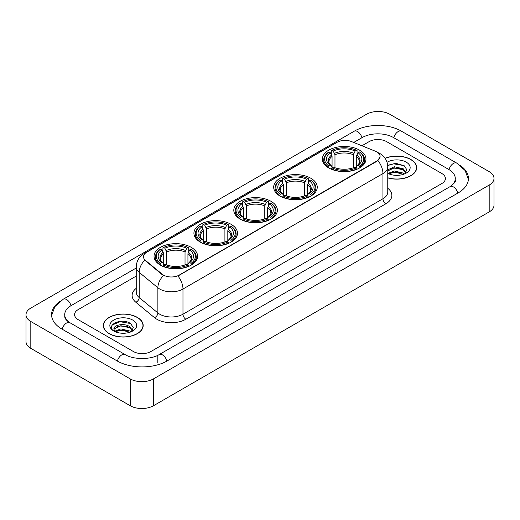 <?xml version="1.0" encoding="UTF-8"?>
<svg xmlns="http://www.w3.org/2000/svg" width="520" height="520" viewBox="0 0 520 520"><rect width="100%" height="100%" fill="white"/><g stroke="black" fill="none" stroke-linecap="round" stroke-linejoin="round"><path stroke-width="0.78" d="M191.23 247.344A21.788 12.578 0 0 0 167.486 244.621A21.788 12.578 0 0 0 154.037 256.243A21.788 12.578 0 0 0 160.42 265.135A21.788 12.578 0 0 0 184.165 267.858A21.788 12.578 0 0 0 197.613 256.243A21.788 12.578 0 0 0 191.23 247.344M310.863 178.275A21.788 12.578 0 0 0 287.125 175.552A21.788 12.578 0 0 0 273.676 187.167A21.788 12.578 0 0 0 280.053 196.066A21.788 12.578 0 0 0 303.797 198.79A21.788 12.578 0 0 0 317.245 187.167A21.788 12.578 0 0 0 310.863 178.275M270.985 201.299A21.788 12.578 0 0 0 247.247 198.575A21.788 12.578 0 0 0 233.799 210.191A21.788 12.578 0 0 0 240.175 219.089A21.788 12.578 0 0 0 263.919 221.812A21.788 12.578 0 0 0 277.368 210.191A21.788 12.578 0 0 0 270.985 201.299M231.108 224.322A21.788 12.578 0 0 0 207.369 221.598A21.788 12.578 0 0 0 193.921 233.214A21.788 12.578 0 0 0 200.297 242.112A21.788 12.578 0 0 0 224.042 244.836A21.788 12.578 0 0 0 237.49 233.214A21.788 12.578 0 0 0 231.108 224.322M359.58 150.15A21.788 12.578 0 0 0 335.835 147.427A21.788 12.578 0 0 0 322.387 159.042A21.788 12.578 0 0 0 328.77 167.941A21.788 12.578 0 0 0 352.515 170.664A21.788 12.578 0 0 0 365.963 159.042A21.788 12.578 0 0 0 359.58 150.15M376.844 151.931A11.096 6.409 0 0 0 375.362 151.209L351.429 141.537A11.096 6.409 0 0 0 337.214 142.252L146.744 252.219A11.096 6.409 0 0 0 143.494 256.757A11.096 6.409 0 0 0 145.502 260.429L162.26 274.248A11.096 6.409 0 0 0 179.198 275.1L376.844 160.992A11.096 6.409 0 0 0 380.094 156.462A11.096 6.409 0 0 0 376.844 151.931M387.764 177.892A19.936 11.512 0 0 0 416.689 167.622A19.936 11.512 0 0 0 410.852 159.484A19.936 11.512 0 0 0 385.093 158.281M137.345 317.389A19.936 11.512 0 0 0 115.616 314.899A19.936 11.512 0 0 0 103.311 325.526A19.936 11.512 0 0 0 109.148 333.671A19.936 11.512 0 0 0 130.877 336.161A19.936 11.512 0 0 0 143.182 325.526A19.936 11.512 0 0 0 137.345 317.389M380.094 156.462L377.923 160.544L376.844 161.323L177.951 275.997A14.384 8.307 60 0 1 182.975 289.029A16.445 9.49 180 0 1 159.725 289.029A16.445 9.49 180 0 1 157.879 287.762L139.204 272.363A16.445 9.49 180 0 1 136.234 266.923L136.234 292.091A16.445 9.49 0 0 0 139.204 297.538L157.879 312.936A16.445 9.49 0 0 0 159.725 314.204A16.445 9.49 0 0 0 182.975 314.204L382.947 198.75A16.445 9.49 0 0 0 387.764 192.036L387.764 166.868A16.445 9.49 180 0 1 382.947 173.576A14.384 8.307 -120 0 0 377.923 160.544M164.749 275.997L162.26 274.736L144.755 260.156A14.384 9.62 129.5 0 0 139.204 272.363L139.204 297.538A4.108 2.75 -50.5 0 1 135.837 302.257A20.553 11.869 180 0 1 136.234 288.327M133.419 351.54A12.33 7.117 0 0 0 150.859 351.54L441.805 183.56A12.33 7.117 0 0 0 445.419 178.529A12.33 7.117 0 0 0 441.805 173.492L386.581 141.609A12.33 7.117 0 0 0 369.142 141.609L361.92 145.776L369.142 141.609A12.33 7.117 0 0 1 386.581 141.609L441.805 173.492A12.33 7.117 0 0 1 445.419 178.529A12.33 7.117 0 0 1 441.805 183.56L150.859 351.54A12.33 7.117 0 0 1 133.419 351.54L78.195 319.657L133.419 351.54M136.234 276.081L78.195 309.589A12.33 7.117 0 0 0 74.581 314.62A12.33 7.117 0 0 0 78.195 319.657A12.33 7.117 0 0 1 74.581 314.62A12.33 7.117 0 0 1 78.195 309.589L136.234 276.081M387.764 177.762A19.728 11.395 0 0 0 416.488 167.622A19.728 11.395 0 0 0 410.709 159.569A19.728 11.395 0 0 0 385.171 158.399M394.524 175.247L397.625 175.338M388.369 173.284L394.349 171.002L403.325 173.102L404.411 173.972M388.921 173.856L394.349 172.068L403.52 174.297M387.764 172.328A9.288 5.362 0 0 0 388.999 173.927M387.764 169.852L394.349 166.738L403.325 168.838L405.99 172.523M387.764 170.917L394.349 167.804L403.325 169.904L405.782 172.803M387.764 173.355A13.403 7.735 0 0 0 406.231 173.089A13.403 7.735 0 0 0 406.231 162.149A13.403 7.735 0 0 0 387.049 162.285M404.729 173.836L406.829 169.715L404.17 165.718L395.818 163.319L387.679 165.288M388.459 173.7L387.764 172.958M387.706 165.542L393.621 163.833L403.988 165.594M390.663 168.63L393.621 168.09L401.024 168.727M390.663 172.894L393.621 172.354L401.024 172.991M109.291 333.587A19.728 11.395 0 0 0 130.793 336.057A19.728 11.395 0 0 0 142.974 325.526A19.728 11.395 0 0 0 137.196 317.473A19.728 11.395 0 0 0 115.694 315.003A19.728 11.395 0 0 0 103.513 325.526A19.728 11.395 0 0 0 109.291 333.587M121.017 333.157L124.117 333.249M114.855 331.195L120.841 328.913L129.812 331.006L130.897 331.877M115.408 331.767L120.841 329.979L130.006 332.209M114.953 331.604L113.991 329.355A9.288 5.362 0 0 0 115.492 331.838M132.483 330.434L129.812 326.749C124.234 322.589 112.762 325.156 113.991 329.355L113.958 328.945M114.017 329.485L114.27 328.796L120.841 325.715L129.812 327.815L132.275 330.707M131.216 331.747L133.315 327.626L130.663 323.622C121.258 316.869 104.552 325.774 114.198 331.233L114.68 331.526M132.724 320.06A13.403 7.735 0 0 0 113.77 320.06A13.403 7.735 0 0 0 113.77 331A13.403 7.735 0 0 0 132.724 331A13.403 7.735 0 0 0 132.724 320.06M112.242 324.968L120.107 321.737L130.481 323.505M117.156 326.541L120.107 326.001L127.51 326.638M117.156 330.798L120.107 330.265L127.51 330.902M328.38 167.707L328.965 166.147A19.565 11.297 0 0 1 328.965 151.938L330.311 152.718A17.674 10.205 0 0 0 330.311 165.373L331.637 166.127L332.065 167.713M332.065 167.069L332.065 156.442L330.311 152.718M331.286 154.401L331.286 150.599L331.87 150.261A19.565 11.297 0 0 1 356.479 150.261L355.134 151.041A17.674 10.205 0 0 0 333.216 151.041L334.971 154.765L334.971 167.758M353.379 167.758L353.379 154.765L355.134 151.041M331.286 168.838A20.391 11.771 0 0 0 357.065 168.838L356.479 167.83A19.565 11.297 0 0 1 331.87 167.83L331.286 169.182M357.065 169.182L357.065 168.838M328.965 151.938L328.38 152.276A20.391 11.771 0 0 0 323.784 159.718A20.391 11.771 0 0 0 328.38 167.161M356.479 150.261L357.065 150.599L357.065 154.401M331.87 167.83L333.216 167.05A17.674 10.205 0 0 0 355.134 167.05L356.479 167.83M330.311 165.373L328.965 166.147M333.216 151.041L331.87 150.261M331.637 155.006A15.808 9.126 0 0 0 331.637 166.127L331.708 166.179C329.466 164.001 328.549 162.532 328.965 161.752A15.21 8.781 0 0 1 332.065 156.442M359.97 167.161A20.391 11.771 0 0 0 364.566 159.718A20.391 11.771 0 0 0 359.97 152.276L359.385 151.938A19.565 11.297 0 0 1 359.385 166.147L359.97 167.707M359.385 166.147L358.04 165.373A17.674 10.205 0 0 0 358.04 152.718L359.385 151.938M358.04 152.718L356.285 156.442L356.285 167.069L356.714 166.127L358.04 165.373M356.285 156.442A15.21 8.781 0 0 1 359.385 161.752C359.794 162.532 358.885 164.008 356.635 166.179L356.714 166.127A15.808 9.126 0 0 0 356.714 155.006M356.285 167.713L356.285 167.069M279.663 195.832L280.248 194.272A19.565 11.297 0 0 1 280.248 180.063L281.593 180.843A17.674 10.205 0 0 0 281.593 193.499L282.919 194.253L283.355 195.839M283.355 195.189L283.355 184.567L281.593 180.843M282.568 182.526L282.568 178.724L283.153 178.386A19.565 11.297 0 0 1 307.769 178.386L306.423 179.166A17.674 10.205 0 0 0 284.499 179.166L286.26 182.891L286.26 195.884M304.661 195.884L304.661 182.891L306.423 179.166M282.568 196.963A20.391 11.771 0 0 0 308.353 196.963L307.769 195.956A19.565 11.297 0 0 1 283.153 195.956L282.568 197.308M308.353 197.308L308.353 196.963M280.248 180.063L279.663 180.401A20.391 11.771 0 0 0 275.074 187.844A20.391 11.771 0 0 0 279.663 195.286M307.769 178.386L308.353 178.724L308.353 182.526M283.153 195.956L284.499 195.175A17.674 10.205 0 0 0 306.423 195.175L307.769 195.956M281.593 193.499L280.248 194.272M284.499 179.166L283.153 178.386M282.919 183.131A15.808 9.126 0 0 0 282.919 194.253L282.997 194.305C280.748 192.127 279.838 190.658 280.254 189.878A15.21 8.781 0 0 1 283.355 184.567M311.259 195.286A20.391 11.771 0 0 0 315.848 187.844A20.391 11.771 0 0 0 311.259 180.401L310.674 180.063A19.565 11.297 0 0 1 310.674 194.272L311.259 195.832M310.674 194.272L309.329 193.499A17.674 10.205 0 0 0 309.329 180.843L310.674 180.063M309.329 180.843L307.567 184.567L307.567 195.189L307.996 194.253L309.329 193.499M307.567 184.567A15.21 8.781 0 0 1 310.668 189.878C311.084 190.658 310.167 192.133 307.925 194.305L307.996 194.253A15.808 9.126 0 0 0 307.996 183.131M307.567 195.839L307.567 195.189M239.785 218.855L240.37 217.295A19.565 11.297 0 0 1 240.37 203.086L241.716 203.866A17.674 10.205 0 0 0 241.716 216.522L243.042 217.275L243.471 218.862M243.471 218.218L243.471 207.591L241.716 203.866M242.691 205.55L242.691 201.747L243.275 201.409A19.565 11.297 0 0 1 267.885 201.409L266.539 202.189A17.674 10.205 0 0 0 244.621 202.189L246.383 205.914L246.383 218.907M264.784 218.907L264.784 205.914L266.539 202.189M242.691 219.986A20.391 11.771 0 0 0 268.469 219.986L267.885 218.978A19.565 11.297 0 0 1 243.275 218.978L242.691 220.331M268.469 220.331L268.469 219.986M240.37 203.086L239.785 203.424A20.391 11.771 0 0 0 235.196 210.867A20.391 11.771 0 0 0 239.785 218.309M267.885 201.409L268.469 201.747L268.469 205.55M243.275 218.978L244.621 218.198A17.674 10.205 0 0 0 266.539 218.198L267.885 218.978M241.716 216.522L240.37 217.295M244.621 202.189L243.275 201.409M243.042 206.154A15.808 9.126 0 0 0 243.042 217.275L243.119 217.328C240.87 215.15 239.954 213.681 240.37 212.901A15.21 8.781 0 0 1 243.471 207.591M271.382 218.309A20.391 11.771 0 0 0 275.971 210.867A20.391 11.771 0 0 0 271.382 203.424L270.797 203.086A19.565 11.297 0 0 1 270.797 217.295L271.382 218.855M270.797 217.295L269.451 216.522A17.674 10.205 0 0 0 269.451 203.866L270.797 203.086M269.451 203.866L267.69 207.591L267.69 218.218L268.119 217.275L269.451 216.522M267.69 207.591A15.21 8.781 0 0 1 270.79 212.901C271.206 213.681 270.289 215.156 268.047 217.328L268.119 217.275A15.808 9.126 0 0 0 268.119 206.154M267.69 218.862L267.69 218.218M199.908 241.878L200.493 240.325A19.565 11.297 0 0 1 200.493 226.109L201.838 226.889A17.674 10.205 0 0 0 201.838 239.544L203.164 240.299L203.593 241.885M203.593 241.241L203.593 230.614L201.838 226.889M202.813 228.572L202.813 224.77L203.398 224.432A19.565 11.297 0 0 1 228.007 224.432L226.661 225.212A17.674 10.205 0 0 0 204.744 225.212L206.499 228.936L206.499 241.93M224.906 241.93L224.906 228.936L226.661 225.212M202.813 243.009A20.391 11.771 0 0 0 228.592 243.009L228.007 242.002A19.565 11.297 0 0 1 203.398 242.002L202.813 243.36M228.592 243.36L228.592 243.009M200.493 226.109L199.908 226.447A20.391 11.771 0 0 0 195.319 233.889A20.391 11.771 0 0 0 199.908 241.332M228.007 224.432L228.592 224.77L228.592 228.572M203.398 242.002L204.744 241.222A17.674 10.205 0 0 0 226.661 241.222L228.007 242.002M201.838 239.544L200.493 240.325M204.744 225.212L203.398 224.432M203.164 229.177A15.808 9.126 0 0 0 203.164 240.299L203.242 240.35C200.993 238.18 200.077 236.704 200.493 235.924A15.21 8.781 0 0 1 203.593 230.614M231.498 241.332A20.391 11.771 0 0 0 236.093 233.889A20.391 11.771 0 0 0 231.498 226.447L230.912 226.109A19.565 11.297 0 0 1 230.912 240.325L231.498 241.878M230.912 240.325L229.573 239.544A17.674 10.205 0 0 0 229.573 226.889L230.912 226.109M229.573 226.889L227.812 230.614L227.812 241.241L228.241 240.299L229.573 239.544M227.812 230.614A15.21 8.781 0 0 1 230.912 235.924C231.328 236.704 230.412 238.18 228.169 240.35L228.241 240.299A15.808 9.126 0 0 0 228.241 229.177M227.812 241.885L227.812 241.241M160.03 264.901L160.615 263.347A19.565 11.297 0 0 1 160.615 249.139L161.96 249.912A17.674 10.205 0 0 0 161.96 262.567L163.287 263.322L163.716 264.908M163.716 264.264L163.716 253.636L161.96 249.912M162.935 251.596L162.935 247.793L163.52 247.455A19.565 11.297 0 0 1 188.13 247.455L186.784 248.235A17.674 10.205 0 0 0 164.866 248.235L166.621 251.96L166.621 264.953M185.029 264.953L185.029 251.96L186.784 248.235M162.935 266.032A20.391 11.771 0 0 0 188.714 266.032L188.13 265.025A19.565 11.297 0 0 1 163.52 265.025L162.935 266.383M188.714 266.383L188.714 266.032M160.615 249.139L160.03 249.47A20.391 11.771 0 0 0 155.435 256.913A20.391 11.771 0 0 0 160.03 264.355M188.13 247.455L188.714 247.793L188.714 251.596M163.52 265.025L164.866 264.245A17.674 10.205 0 0 0 186.784 264.245L188.13 265.025M161.96 262.567L160.615 263.347M164.866 248.235L163.52 247.455M163.287 252.2A15.808 9.126 0 0 0 163.287 263.322L163.365 263.374C161.115 261.203 160.199 259.727 160.615 258.947A15.21 8.781 0 0 1 163.716 253.636M191.62 264.355A20.391 11.771 0 0 0 196.216 256.913A20.391 11.771 0 0 0 191.62 249.47L191.035 249.139A19.565 11.297 0 0 1 191.035 263.347L191.62 264.901M191.035 263.347L189.69 262.567A17.674 10.205 0 0 0 189.69 249.912L191.035 249.139M189.69 249.912L187.935 253.636L187.935 264.264L188.364 263.322L189.69 262.567M187.935 253.636A15.21 8.781 0 0 1 191.035 258.947C191.451 259.733 190.535 261.203 188.292 263.374L188.364 263.322A15.808 9.126 0 0 0 188.364 252.2M187.935 264.908L187.935 264.264M451.185 185.952A22.198 12.818 0 0 0 455.286 178.529A22.198 12.818 0 0 0 448.779 169.468L393.556 137.585A22.198 12.818 0 0 0 362.167 137.585L353.717 142.46M136.234 268.021L71.221 305.558A22.198 12.818 0 0 0 64.714 314.62A22.198 12.818 0 0 0 68.816 322.043M130.221 378.892A16.445 9.49 0 0 0 153.472 378.892L489.184 185.075A16.445 9.49 0 0 0 494 178.36A16.445 9.49 0 0 0 489.184 171.645L389.779 114.257A16.445 9.49 0 0 0 366.529 114.257L30.816 308.081A16.445 9.49 0 0 0 26 314.788A16.445 9.49 0 0 0 30.816 321.503L130.221 378.892L130.221 405.743A16.445 9.49 0 0 0 153.472 405.743L489.184 211.919A16.445 9.49 0 0 0 494 205.212L494 178.36M26 314.788L26 341.64A16.445 9.49 0 0 0 30.816 348.354L130.221 405.743M59.735 301.567A35.354 20.41 0 0 0 51.565 314.62A35.354 20.41 0 0 0 61.919 329.056L117.143 360.938A35.354 20.41 0 0 0 167.135 360.938L458.081 192.959A35.354 20.41 0 0 0 468.435 178.529A35.354 20.41 0 0 0 460.265 165.477M145.502 260.429L145.502 260.917M162.26 274.248L162.26 274.736M179.198 275.1L179.198 275.431M376.844 160.992L376.844 161.323M185.881 319.235A4.108 2.373 60 0 1 182.975 314.204L182.975 289.029L382.947 173.576L382.947 198.75A4.108 2.373 60 0 0 385.853 203.781L185.881 319.235A20.553 11.869 180 0 1 156.819 319.235A20.553 11.869 180 0 1 154.512 317.655L135.837 302.257M387.764 166.868C387.485 160.953 384.885 156.52 379.971 153.569L377.891 152.555A14.384 6.74 112 0 0 377.702 152.484M145.522 253.065A14.384 8.307 -120 0 0 144.027 253.624C139.113 256.575 136.513 261.007 136.234 266.923M144.027 253.624L336.005 142.785A14.384 8.307 60 0 1 337.097 142.324M163.488 275.496A14.384 9.62 129.5 0 0 157.879 287.762L157.879 312.936A4.108 2.75 -50.5 0 1 154.512 317.655M387.764 188.272A20.553 11.869 180 0 1 385.853 203.781M353.379 154.765A15.21 8.781 0 0 0 334.971 154.765M353.808 153.328A15.808 9.126 0 0 0 334.542 153.328M304.661 182.891A15.21 8.781 0 0 0 286.26 182.891M305.091 181.454A15.808 9.126 0 0 0 285.831 181.454M264.784 205.914A15.21 8.781 0 0 0 246.383 205.914M265.213 204.477A15.808 9.126 0 0 0 245.947 204.477M224.906 228.936A15.21 8.781 0 0 0 206.499 228.936M225.336 227.5A15.808 9.126 0 0 0 206.069 227.5M185.029 251.96A15.21 8.781 0 0 0 166.621 251.96M185.458 250.523A15.808 9.126 0 0 0 166.192 250.523M166.888 361.082A6.578 3.796 -120 0 0 162.487 354.894A6.578 3.796 -120 0 0 159.198 354.569C151.106 359.801 133.166 359.801 125.08 354.569L69.856 322.686C69.199 322.445 65.995 320.262 64.987 317.947L64.714 316.635M117.39 361.082A6.578 3.796 -60 0 1 121.791 354.894A6.578 3.796 -60 0 1 125.08 354.569M62.166 329.199A6.578 3.796 -60 0 1 66.567 323.011A6.578 3.796 -60 0 1 69.856 322.686M51.597 315.549L54.873 306.605L63.277 299.195A6.578 3.796 60 0 1 66.567 299.52A6.578 3.796 60 0 1 70.974 305.708M63.277 299.195L354.231 131.216A6.578 3.796 60 0 1 357.513 131.541A6.578 3.796 60 0 1 361.92 137.722M354.231 131.216C367.055 123.585 388.668 123.585 401.499 131.216A6.578 3.796 120 0 0 398.209 131.541A6.578 3.796 120 0 0 393.803 137.722M468.403 179.452L465.127 170.508L456.723 163.098A6.578 3.796 120 0 0 453.434 163.423A6.578 3.796 120 0 0 449.026 169.611M457.834 193.102A6.578 3.796 -120 0 0 453.434 186.921A6.578 3.796 -120 0 0 450.144 186.596L159.198 354.569M153.472 405.743L153.472 378.892M30.816 348.354L30.816 321.503M489.184 211.919L489.184 185.075M157.833 362.954L157.833 355.57M336.005 142.785L338.644 141.557M416.488 169.267L416.488 167.622M142.974 327.178L142.974 325.526M103.513 327.178L103.513 325.526M323.784 163.475L323.784 159.718M364.566 163.475L364.566 159.718M275.074 191.6L275.074 187.844M315.848 191.6L315.848 187.844M235.196 214.624L235.196 210.867M275.971 214.624L275.971 210.867M195.319 237.647L195.319 233.889M236.093 237.647L236.093 233.889M155.435 260.676L155.435 256.913M196.216 260.676L196.216 256.913M455.286 180.544C456.203 181.207 454.487 183.222 450.144 186.596M401.499 131.216L456.723 163.098"/></g></svg>
